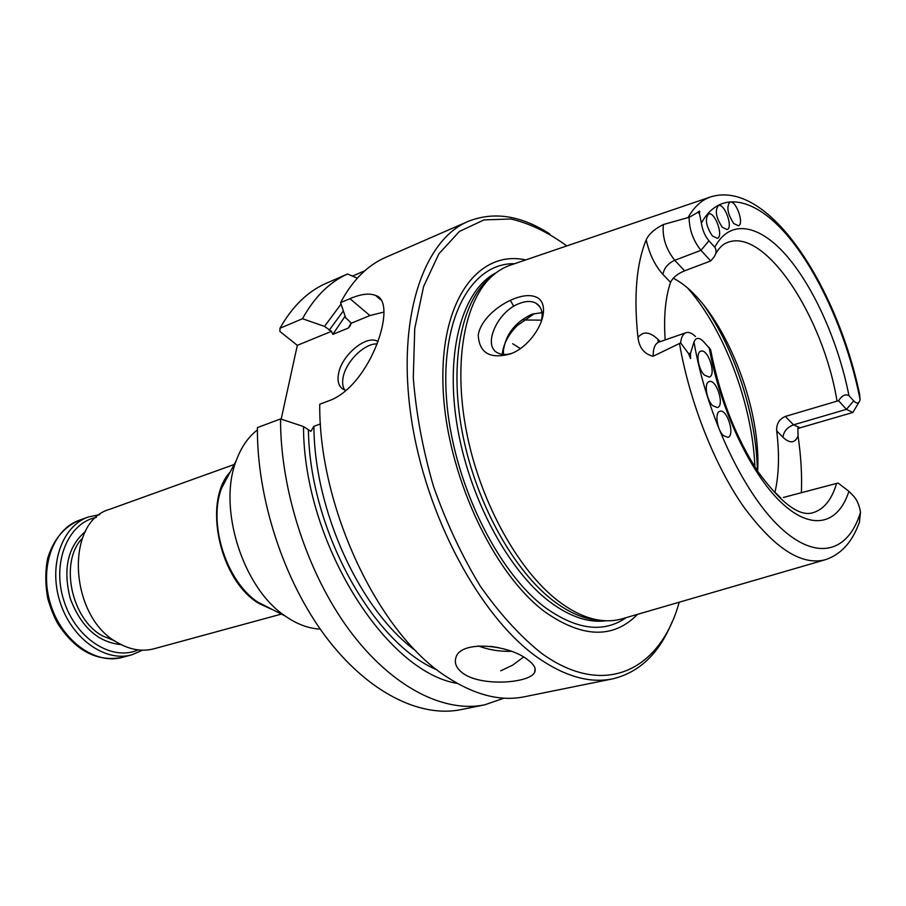 <?xml version="1.0" encoding="UTF-8"?>
<svg xmlns="http://www.w3.org/2000/svg" width="906" height="906" viewBox="0 0 906 906"><rect width="100%" height="100%" fill="white"/><g stroke="black" fill="none" stroke-linecap="round" stroke-linejoin="round"><path stroke-width="1.36" d="M257.395 429.931C248.233 436.964 241.189 447.179 236.273 460.542C217.485 507.79 242.865 588.232 285.367 616.137L288.527 618.254C299.207 625.027 309.784 628.639 320.237 629.081M234.167 464.506L109.977 509.206C64.156 521.471 69.128 618.175 118.448 643.147C130.634 649.93 142.48 651.799 154.009 648.775L281.358 614.098M142.502 650.18L131.823 654.812C105.164 662.535 71.381 638.515 59.955 601.72C48.199 565.027 62.072 525.967 88.335 516.986L99.739 514.653M138.12 649.885C111.982 661.72 75.594 638.628 63.816 600.497C51.585 562.513 68.12 522.717 96.33 517.405M520.372 348.572L512.694 343.748M541.629 320.169L523.838 319.977M502.241 354.359C503.294 344.167 508.323 334.541 517.337 325.469L534.404 313.589M503.611 354.495L503.34 351.188C505.435 334.574 515.004 322.242 532.06 314.178L541.935 312.638M858.877 402.343L852.874 412.468L846.453 409.353L838.537 400.701C842.025 395.458 845.502 393.782 848.967 395.662C838.662 343.238 814.641 288.504 787.076 256.319C759.602 224.348 729.964 218.312 714.777 247.247C716.725 250.045 716.465 253.318 713.996 257.089L710.678 260.962L700.95 250.328C693.26 240.736 689.307 229.762 689.092 217.429L697.552 212.48C699.692 210.498 700.293 210.724 699.353 213.182L697.552 212.48M679.511 343.555C689.523 401.788 714.302 464.608 743.316 506.329C774.222 548.39 801.697 566.159 825.728 559.614C840.349 554.551 851.108 543.26 858.016 525.729L859.409 522.388L860.507 512.241C859.341 505.389 857.11 500.089 853.792 496.329L848.899 491.29L838.152 483.091L836.589 483.419C831.719 499.852 823.69 509.67 812.489 512.864C799.013 516.658 780.825 502.898 757.926 471.596C735.491 436.952 719.715 396.273 710.598 349.569L702.977 341.041C698.82 337.213 695.831 337.53 693.996 342.004L690.497 353.317L690.553 358.583L688.537 353.578L680.644 342.91L653.135 356.262C644.302 354.087 639.24 347.859 637.96 337.553C633.622 296.341 636.374 263.771 646.205 239.83C648.764 234.144 654.494 229.048 663.385 224.518L688.05 217.599C694.313 206.579 702.037 199.614 711.221 196.715C769.76 179.479 837.722 288.833 859.658 394.495L860.043 399.931C858.911 403.691 856.793 404.019 853.69 400.882L848.967 395.662M733.679 223.476C727.62 214.043 726.329 206.93 729.806 202.163C735.683 199.241 744.687 223.997 738.401 225.787L733.679 223.476M722.252 227.247C716.057 217.689 714.755 210.475 718.345 205.617C724.392 202.616 733.554 227.712 727.088 229.569L722.252 227.247M712.41 236.002C706.08 226.319 704.777 219.003 708.503 214.031C714.732 210.962 723.996 236.421 717.348 238.323L712.41 236.002M714.777 247.247L708.945 240.803C704.97 236.036 702.444 230.124 701.38 223.046L699.353 213.182M780.745 497.926L774.947 492.286C778.979 474.778 779.556 454.302 776.68 430.882C776.283 424.019 779.183 419.195 785.366 416.42L838.537 400.701M665.163 339.92C663.6 316.636 665.389 297.462 670.542 282.378C672.807 277.621 677.495 273.771 684.608 270.815L710.678 260.962M757.631 471.154C761.731 401.539 718.798 301.222 673.271 278.21M723.362 435.548C717.02 429.863 714.517 412.298 719.885 411.301C727.099 408.425 735.457 435.729 727.846 437.349L723.362 435.548M704.449 375.118C698.152 369.274 695.604 352.321 700.802 351.2C707.96 348.153 716.805 375.288 709.251 377.089L704.449 375.118M712.739 405.695C706.397 399.92 703.871 382.649 709.172 381.585C716.374 378.617 724.993 405.877 717.382 407.587L712.739 405.695M541.471 320.962L542.116 315.934C542.162 309.965 540.146 305.752 536.046 303.261C531.663 300.871 526.227 300.894 519.716 303.34C497.756 310.905 482.094 345.48 497.575 352.842C501.414 354.903 506.171 355.061 511.879 353.317M783.328 497.473L836.589 483.419M695.48 336.511C692.014 333.091 688.854 331.811 686.023 332.695C682.999 333.85 681.21 337.259 680.644 342.91M538.787 298.561C533.713 295.028 526.646 294.676 517.609 297.508C500.995 302.615 480.848 318.493 478.221 335.118C479.308 353.102 490.067 359.354 510.497 353.872C527.383 348.051 543.407 326.103 543.509 310.52C543.566 305.084 541.981 301.098 538.787 298.561M801.38 492.705C802.093 474.903 800.983 456.012 798.05 436.024L797.903 427.802M688.05 217.599L689.092 217.429M824.415 559.999L622.932 618.572C615.287 620.938 607.088 621.414 598.334 619.998C585.536 617.869 572.286 611.629 558.583 601.256C518.957 571.222 481.324 504.178 467.156 435.073C452.966 365.933 463.566 303.691 490.35 277.768C496.703 271.585 503.691 267.27 511.312 264.824L709.93 197.157M492.128 276.092L486.341 281.098C459.727 306.828 449.161 368.436 463.159 436.783C477.145 505.084 514.381 571.335 553.679 601.04C567.281 611.29 580.429 617.473 593.136 619.579L600.746 620.35M525.707 259.92C478.855 249.569 440.022 299.671 443.011 385.797C445.593 471.686 492.728 573.725 545.605 612.354C582.954 638.152 613.6 638.809 637.53 614.325M566.782 245.922C548.209 232.321 529.568 223.34 510.871 218.992L483.963 219.898L459.489 231.415L438.9 253.782L423.578 286.556L414.744 328.561L413.283 377.768C416.069 413.317 422.796 449.501 433.464 486.284C446.205 522.377 461.754 555.571 480.101 585.865C499.546 613.588 519.897 635.967 541.165 653.011C604.812 699.375 660.621 669.693 679.206 602.207M549.761 233.952C521.052 215.435 493.872 211.234 468.221 221.37C423.43 240.022 396.647 317.949 411.098 416.851C425.356 515.627 480.089 617.043 537.428 657.416C564.687 676.408 589.738 683.566 612.581 678.877C639.398 672.456 659.251 653.43 672.127 621.776M527.485 659.602C508.674 644.472 460.61 639.942 455.956 657.45C454.065 663.283 456.567 668.685 463.476 673.679C482.785 687.042 530.508 682.931 534.71 672.184C536.341 668.469 533.94 664.268 527.485 659.602M341.052 304.065L324.507 326.398L331.494 331.336L332.83 334.382L348.334 328.051L349.773 326.477L351.313 323.204L345.628 317.655L340.565 302.638C352.253 280.735 366.975 265.786 384.744 257.768L468.221 221.37M344.665 389.965C342.638 386.783 342.128 382.592 343.125 377.383C345.809 361.641 364.631 343.068 377.202 343.929M340.565 302.638L349.942 298.674C361.041 293.952 369.648 292.91 375.741 295.549C398.481 301.505 370.996 385.378 329.376 400.611L319.727 404.235C318.787 508.538 379.376 634.778 447.315 677.235C474.948 695.117 500.644 701.629 524.381 696.771L612.581 678.877M352.479 276.104L364.869 270.724M279.977 328.255C292.14 306.681 307.304 291.789 325.492 283.601L347.53 273.997C329.49 282.117 314.484 297.032 302.491 318.731L279.977 328.255L279.92 331.494L297.327 345.345L331.494 331.336M347.53 273.997L357.326 278.176M324.507 326.398L302.491 318.731M346.194 390.395L343.578 389.489C338.81 386.749 337.134 381.494 338.538 373.714C341.585 355.163 366.454 334.427 377.677 341.381L378.062 341.607M383.906 312.049L369.92 315.571L351.313 323.204M280.543 418.923C280.328 490.327 307.553 573.691 349.501 630.35C391.562 687.008 443.849 713.226 484.619 704.845L461.063 709.613C419.965 718.073 367.519 692.309 325.56 636.442C283.714 580.587 256.817 498.277 257.406 427.609L280.543 418.923L303.51 426.545L310.849 431.335L313.929 426.307L320.452 423.929M303.51 426.545C303.487 541.743 385.446 672.059 457.383 683.418M484.619 704.845L504.019 698.152M281.177 419.138L297.327 345.345M229.682 472.932L221.698 487.938C207.768 523.045 226.149 581.312 257.712 602.071L272.865 609.772M230.192 471.969C202.48 501.698 219.558 580.712 259.173 603.6L273.827 610.27M131.823 654.812L122.491 657.348C95.809 665.083 62.061 641.233 50.702 604.642C39.003 568.153 52.944 529.251 79.241 520.27L88.335 516.986M121.245 644.653C98.063 642.388 81.053 626.997 70.238 598.47C62.729 568.9 67.814 546.545 85.504 531.38M114.677 640.802L102.922 636.08C71.212 619.681 59.196 561.697 82.344 538.3M754.891 466.941C752.569 405.276 724.766 330.362 688.152 288.674M757.427 470.848C756.589 416.5 735.151 349.829 704.29 305.775M853.69 400.882L846.453 409.353L793.509 424.857C787.223 427.258 783.701 431.392 782.943 437.258C789.851 443.714 794.89 443.306 798.05 436.024M708.945 240.803L700.95 250.328L674.732 260.294C665.899 249.071 662.116 237.146 663.385 224.518M837.031 401.064C823.124 316.217 764.811 227.021 727.212 242.593C722.886 244.144 719.013 247.927 715.581 253.929M709.172 347.428C719.715 407.938 750.043 472.615 780.666 501.958C811.368 531.494 838.333 524.653 848.899 491.29M776.68 430.882L782.943 437.258M785.366 416.42L793.509 424.857L800.123 427.813L798.243 428.572L798.039 427.836M860.1 399.659C847.948 338.221 820.009 274.201 787.62 235.809C755.332 197.712 719.942 189.241 701.38 223.046M684.608 270.815L674.732 260.294C667.971 263.431 664.041 268.131 662.92 274.393C654.97 265.583 649.398 254.054 646.205 239.83M670.542 282.378L662.92 274.393M637.96 337.553C643.056 330.996 649.727 331.596 657.96 339.365L658.243 342.355M657.96 339.365L660.225 341.63M690.497 353.317L688.537 353.578M693.996 342.004C706.453 414.835 743.305 492.887 780.009 527.258C816.816 561.89 848.458 552.252 860.507 512.241M653.135 356.262C653.09 348.425 654.981 343.702 658.821 342.117L686.023 332.695M496.126 272.774C463.272 289.297 445.31 349.127 456.613 422.253C467.802 495.299 507.428 570.078 549.942 601.946C569.953 616.793 588.617 623.068 605.921 620.769M514.585 263.703C472.094 262.729 440.52 316.817 446.488 398.368C452.162 479.738 496.488 571.607 545.503 607.745C576.828 629.976 603.736 633.26 626.25 617.609M498.844 647.699L490.486 646.306M511.199 651.312C499.614 651.64 488.628 649.851 478.277 645.921M343.34 310.894L329.195 330.237M351.245 322.864L348.334 328.051M349.942 298.674L369.92 315.571M313.929 426.307C314.144 510.848 360.497 610.938 415.911 650.87M345.118 316.149L332.83 334.382M308.436 430.259C309.592 529.534 372.989 643.532 437.292 670.01M272.797 609.738L285.367 616.137M229.66 472.989L236.273 460.542M122.491 657.348C97.236 662.218 75.674 650.995 57.825 623.679C53.816 616.465 50.442 607.96 47.701 598.175C45.209 584.415 45.198 571.142 47.656 558.345C53.454 539.648 63.975 526.964 79.241 520.27M757.382 470.792C756.51 416.069 735.038 349.512 703.917 305.299M536.046 303.261L539.817 306.817M542.116 315.934L543.509 310.52M800.123 427.813L852.874 412.468M657.824 342.581L658.821 342.117M593.136 619.579L598.334 619.998M486.341 281.098L490.35 277.768M510.361 300.294L513.725 306.319M534.71 672.184L535.106 668.628M349.761 326.477L350.395 325.322M375.752 295.549L380.679 299.795M500.678 670.836L512.66 665.151L523.555 657.065"/></g></svg>
